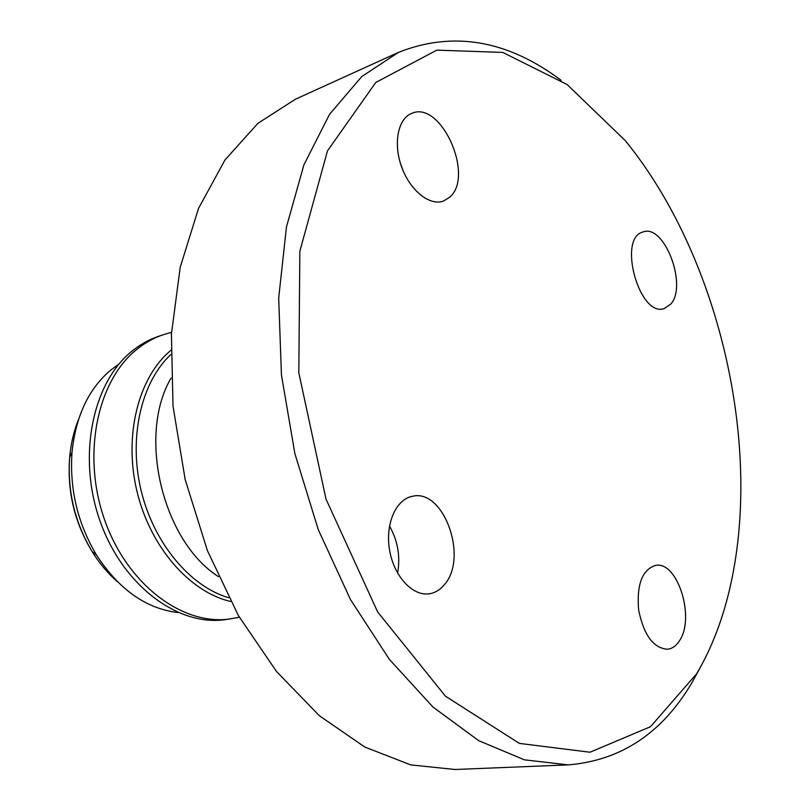 <?xml version="1.0" encoding="UTF-8"?>
<svg xmlns="http://www.w3.org/2000/svg" width="810" height="810" viewBox="0 0 810 810"><rect width="100%" height="100%" fill="white"/><g stroke="black" fill="none" stroke-linecap="round" stroke-linejoin="round"><path stroke-width="1.21" d="M230.637 618.87C183.435 626.221 127.778 585.316 104.865 520.577C81.658 455.99 96.815 381.439 136.465 349.677C144.686 342.974 153.535 338.013 163.002 334.813L158.466 336.342C148.999 339.542 140.15 344.493 131.929 351.196C92.289 382.887 77.102 457.235 100.248 521.61C123.11 586.136 178.706 626.899 225.899 619.549L239.385 617.291M118.938 364.105L110.849 369.978C88.695 388.689 75.755 416.117 72.019 452.263C69.478 489.068 77.628 523.321 96.491 555.022C118.959 589.558 146.165 608.745 178.099 612.573M700.711 666.671L692.246 682.131C662.529 732.878 621.219 760.458 568.296 764.883L455.028 769.5L410.67 764.883L364.804 747.043L319.342 715.726L276.463 671.439L238.434 615.63L207.411 550.648L185.186 479.611L173.016 406.185L171.416 334.186L180.215 267.229L198.541 208.383L225.008 159.924L257.914 123.333L295.427 99.225L398.621 52.296C453.327 30.78 507.485 40.105 561.097 80.291M568.296 764.883L524.434 759.841L478.69 740.664L432.955 707.029L389.438 659.472L350.467 599.521L318.3 529.72L294.85 453.499L281.434 374.898L278.691 298.08L286.457 227.002L303.871 164.936L329.548 114.301L361.746 76.565L398.621 52.296M696.711 673.667L650.511 726.702L590.004 752.227L519.352 743.398L445.449 696.185L377.632 611.914L326.005 499.082L298.819 372.772L299.852 251.221L327.483 150.852L375.779 82.468L436.803 50.139L502.747 52.407L567.132 84.554L625.188 140.525C717.66 253.682 762.342 441.328 730.782 584.03C723.431 617.625 712.071 647.504 696.711 673.667M449.347 197.468L443.455 201.052C429.867 206.216 410.366 190.846 401.811 167.427C393.083 144.079 397.74 118.948 411.379 113.532C440.832 99.286 475.338 176.793 449.347 197.468M670.741 304.135L664.22 308.59C639.272 317.621 617.19 237.634 643.13 231.944C664.362 223.631 687.822 285.626 670.741 304.135M679.549 640.629C676.269 645.833 672.239 648.709 667.45 649.255C653.295 648.071 643.687 634.939 638.624 609.879C636.589 584.547 642.219 569.713 655.492 565.39C677.383 560.631 695.466 617.595 679.549 640.629M444.467 584.567C440.184 589.812 435.102 592.89 429.219 593.791C412.614 596.393 393.943 576.285 389.59 550.223C385.003 524.212 395.867 499.304 412.32 496.327C443.627 488.126 468.646 557.614 444.467 584.567M389.488 526.024C397.821 540.746 400.525 556.45 397.599 573.146M400.505 163.569L403.319 171.204M170.788 354.557C141.355 382.016 128.405 437.248 141.021 490.131C153.586 543.014 190.036 586.481 228.693 597.729M171.133 377.986C137.224 435.071 162.435 540.989 218.447 576.659M170.849 350.355L170.728 350.457C138.5 377.217 123.545 435.365 136.93 491.214C150.204 547.074 189.803 592.171 230.637 601.455M78.6 419.286C73.832 430.991 70.855 443.698 69.66 457.417C67.311 491.113 74.783 522.47 92.056 551.488C99.306 563.193 107.7 573.197 117.227 581.499M163.002 334.813L171.528 332.282M72.019 452.263L69.66 457.417C67.048 491.174 74.51 522.531 92.056 551.488L96.491 555.022"/></g></svg>
